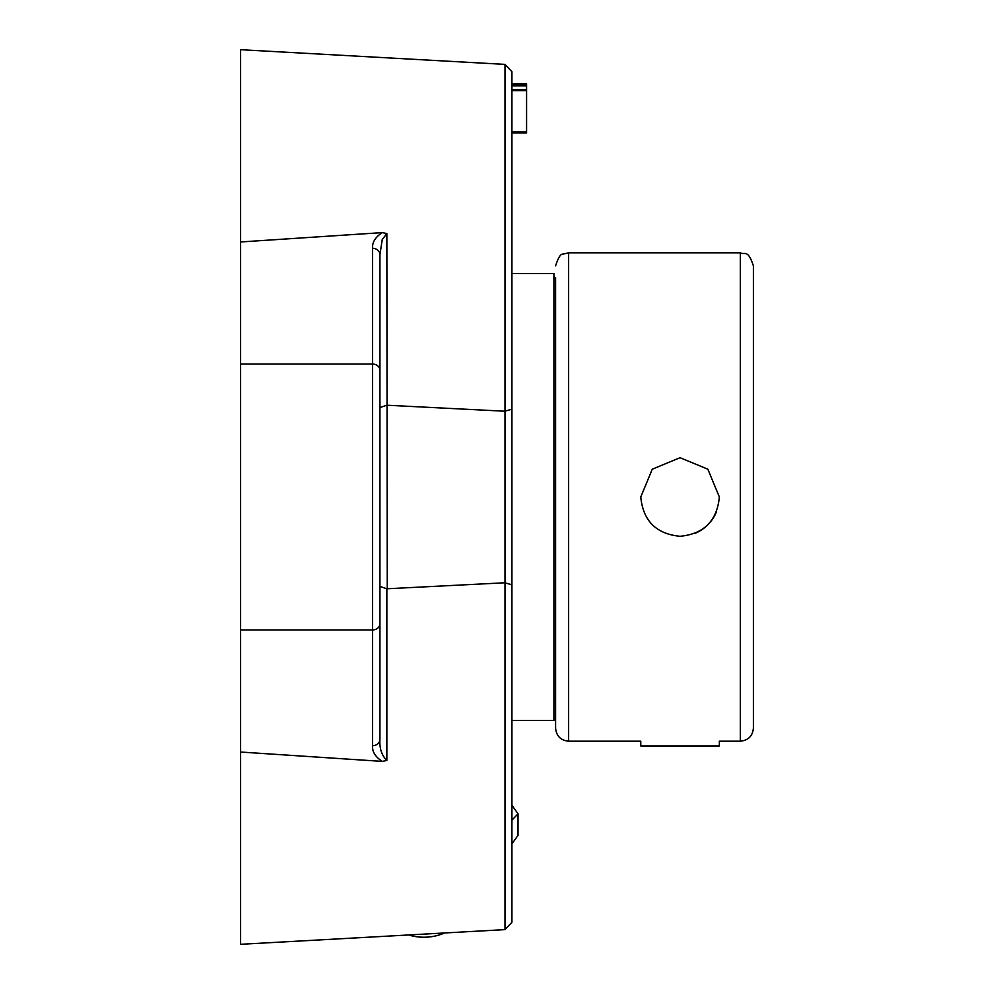 <?xml version="1.0" encoding="UTF-8"?>
<svg xmlns="http://www.w3.org/2000/svg" width="994" height="994" viewBox="0 0 994 994"><rect width="100%" height="100%" fill="white"/><g stroke="black" fill="none" stroke-linecap="round" stroke-linejoin="round"><path stroke-width="1.49" d="M511.922 132.898L526.584 132.898L526.584 83.695L511.922 83.695M511.922 132.003L526.584 132.003M511.922 90.64L526.584 90.64M511.922 89.646L526.584 89.646M511.922 85.819L526.584 85.819M511.922 84.888L526.584 84.888M511.922 861.5L511.922 584.807L505.002 582.832L505.002 929.614L511.922 922.295L511.922 409.193L505.002 411.168L505.002 64.386L240.61 49.7L240.61 241.964L382.255 232.608L386.865 233.565L382.23 239.629L379.932 254.675A7.331 6.374 -0 0 0 372.601 248.301L372.601 364.04A7.331 6.374 0 0 1 379.932 370.414L379.932 254.675M504.592 582.795L387.262 588.759L386.852 233.652M387.262 405.241L504.592 411.205M505.002 411.168L505.002 582.832M240.61 364.04L372.601 364.04L372.601 745.699A7.331 6.374 180 0 0 379.932 739.325C379.36 748.333 381.659 755.378 386.852 760.46L382.255 761.392L240.61 752.036L240.61 241.964M372.601 745.699C372.067 751.601 375.285 756.832 382.255 761.392M382.255 232.608C375.297 237.181 372.079 242.412 372.601 248.301M379.932 739.325L379.932 370.414M386.852 760.46L386.852 588.796L379.932 586.423L379.932 570.332M379.932 423.668L379.932 407.577L386.852 405.204M511.922 132.5L511.922 409.193L511.922 71.705L505.002 64.386M240.61 752.036L240.61 944.3L505.002 929.614M408.633 934.969A38.244 27.049 0 0 0 423.929 937.218A38.244 27.049 0 0 0 444.504 932.968M511.922 820.224L518.023 813.788L511.922 805.289M518.023 813.788L518.023 835.345L511.922 843.856M555.596 277.525L555.596 728.142C556.367 736.057 560.703 740.406 568.63 741.176L640.77 741.176L640.77 745.935L719.358 745.935L719.358 741.176L740.356 741.176C748.271 740.406 752.62 736.057 753.39 728.142L753.39 265.858C747.724 248.537 744.68 255.346 740.356 252.824L740.356 741.176M695.117 533.306A39.3 39.3 0 0 0 716.363 512.047M719.358 497C717.022 520.868 703.926 533.964 680.058 536.3C656.202 533.964 643.106 520.868 640.77 497L652.275 469.205L680.058 457.7L707.852 469.205L719.358 497M555.596 728.142L555.596 701.876L553.906 701.876M511.922 720.501L553.906 720.501L553.906 273.499L511.922 273.499M240.61 629.96L372.601 629.96A7.331 6.374 0 0 0 379.932 623.586M568.63 741.176L568.63 252.824L562.89 254.153C560.691 253.718 558.255 257.62 555.596 265.858M740.356 252.824L568.63 252.824M555.596 277.599L553.906 277.599"/></g></svg>
